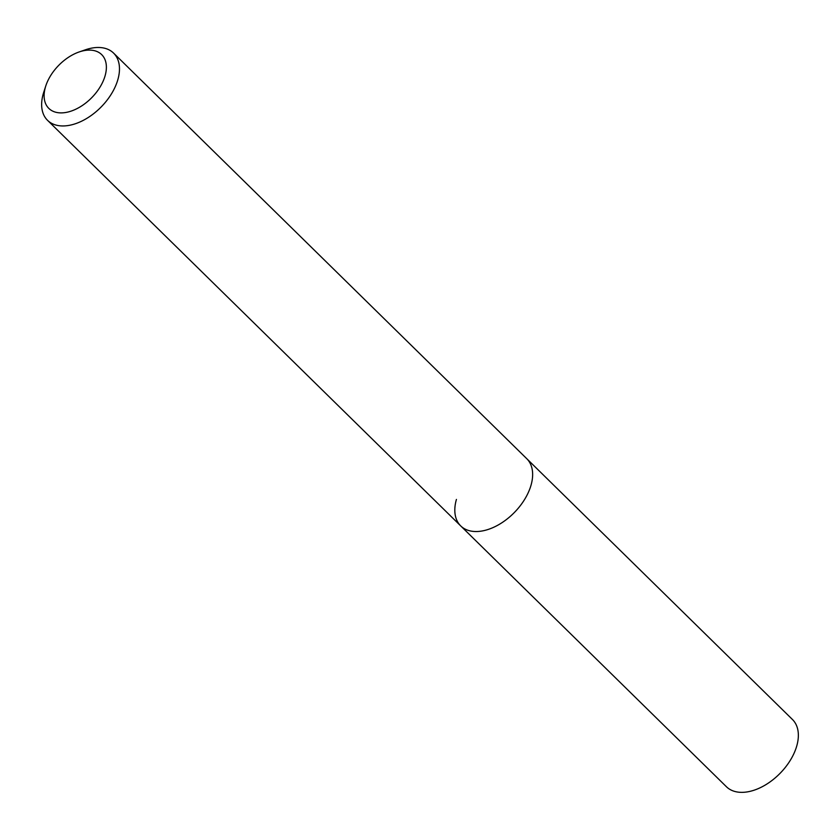 <?xml version="1.0" encoding="UTF-8"?>
<svg xmlns="http://www.w3.org/2000/svg" width="840" height="840" viewBox="0 0 840 840"><rect width="100%" height="100%" fill="white"/><g stroke="black" fill="none" stroke-linecap="round" stroke-linejoin="round"><path stroke-width="1.26" d="M79.128 51.965A37.695 23.1 134.5 0 1 105.095 75.789A37.695 23.1 134.5 0 1 66.391 112.371A37.695 23.1 134.5 0 1 45.402 87.203A37.695 23.1 134.5 0 1 45.791 85.922A37.695 23.1 134.5 0 1 79.128 51.965L85.407 49.802A47.124 28.886 134.5 0 1 113.568 53.088A47.124 28.886 134.5 0 1 117.873 79.58A47.124 28.886 134.5 0 1 85.796 118.976A47.124 28.886 134.5 0 1 47.555 120.341L726.432 786.744A47.124 28.886 -45.5 0 0 764.673 785.379A47.124 28.886 -45.5 0 0 796.75 745.994A47.124 28.886 -45.5 0 0 792.446 719.492L526.743 458.671A47.124 28.886 134.5 0 1 531.038 485.163A47.124 28.886 134.5 0 1 498.971 524.548A47.124 28.886 134.5 0 1 460.719 525.924A47.124 28.886 134.5 0 1 456.425 499.422M47.555 120.341A47.124 28.886 134.5 0 1 43.249 93.839A47.124 28.886 134.5 0 1 43.743 92.242L45.791 85.922M460.719 525.924A47.124 28.886 -45.5 0 0 498.971 524.548A47.124 28.886 -45.5 0 0 531.038 485.163A47.124 28.886 -45.5 0 0 526.743 458.671L113.568 53.088"/></g></svg>
